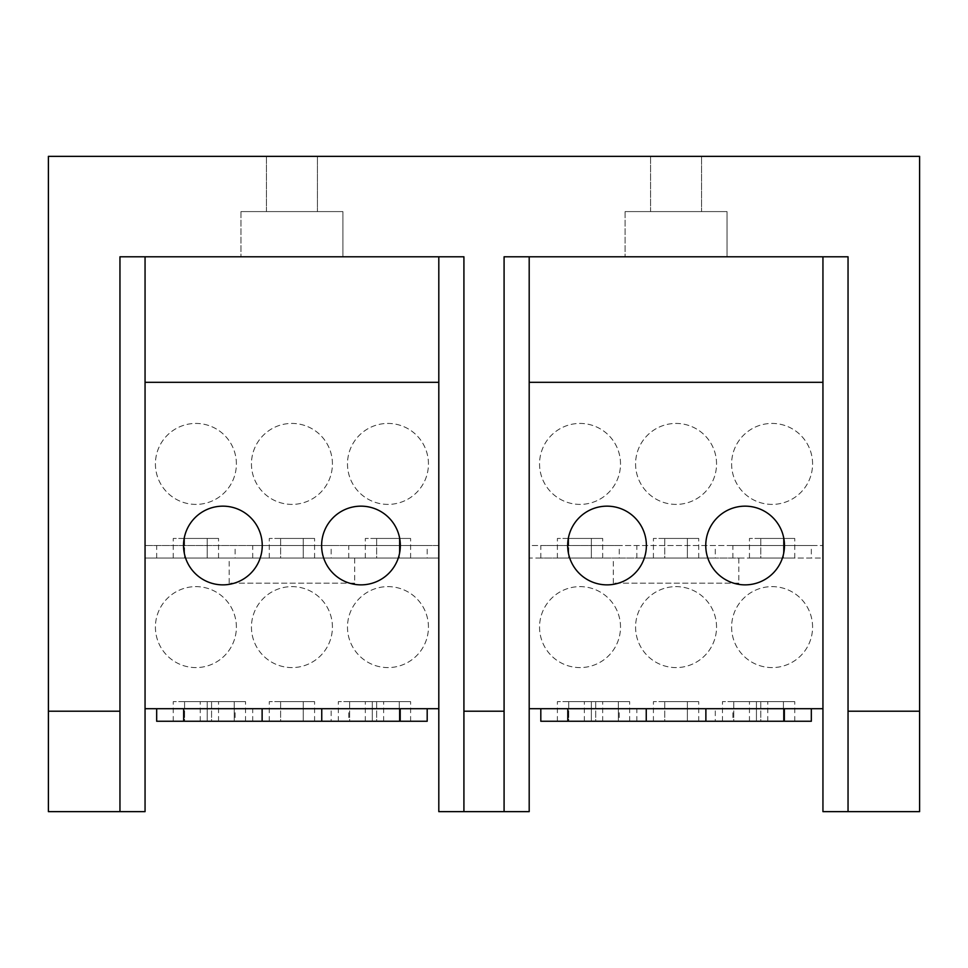 <?xml version="1.0" encoding="UTF-8"?>
<svg xmlns="http://www.w3.org/2000/svg" width="968" height="968" viewBox="0 0 968 968"><rect width="100%" height="100%" fill="white"/><g stroke="black" fill="none" stroke-linecap="round" stroke-linejoin="round"><path stroke-width="0.73" stroke-dasharray="4.84 3.63" d="M568.712 701.643L602.677 701.643L557.386 701.643L568.712 701.643L568.712 721.257L591.363 721.257L591.363 701.643L591.363 721.257L602.677 721.257L557.386 721.257L568.712 721.257L568.712 701.643M664.738 701.643L698.715 701.643L653.412 701.643L664.738 701.643L664.738 721.257L687.389 721.257L687.389 701.643L687.389 721.257L698.715 721.257L653.412 721.257L664.738 721.257L664.738 701.643M760.775 701.643L794.752 701.643L749.45 701.643L760.775 701.643L760.775 721.257L783.427 721.257L783.427 701.643L783.427 721.257L794.752 721.257L749.45 721.257L760.775 721.257L760.775 701.643M568.712 538.45L602.677 538.45L557.386 538.45L568.712 538.45L568.712 558.064L591.363 558.064L591.363 538.45L591.363 558.064L602.677 558.064L557.386 558.064L568.712 558.064L568.712 538.45M664.738 538.45L698.715 538.45L653.412 538.45L664.738 538.45L664.738 558.064L687.389 558.064L687.389 538.45L687.389 558.064L698.715 558.064L653.412 558.064L664.738 558.064L664.738 538.45M760.775 538.45L794.752 538.45L749.45 538.45L760.775 538.45L760.775 558.064L783.427 558.064L783.427 538.45L783.427 558.064L794.752 558.064L749.45 558.064L760.775 558.064L760.775 538.45M595.695 701.643L629.672 701.643L584.37 701.643L595.695 701.643L595.695 721.257L618.346 721.257L618.346 701.643L618.346 721.257L629.672 721.257L584.37 721.257L595.695 721.257L595.695 701.643M733.78 701.643L767.757 701.643L722.455 701.643L733.78 701.643L733.78 721.257L756.431 721.257L756.431 701.643L756.431 721.257L767.757 721.257L722.455 721.257L733.78 721.257L733.78 701.643M602.677 721.257L602.677 701.643M557.386 721.257L557.386 701.643M698.715 721.257L698.715 701.643M653.412 721.257L653.412 701.643M794.752 721.257L794.752 701.643M749.45 721.257L749.45 701.643M602.677 558.064L602.677 538.45M557.386 558.064L557.386 538.45M698.715 558.064L698.715 538.45M653.412 558.064L653.412 538.45M794.752 558.064L794.752 538.45M749.45 558.064L749.45 538.45M629.672 721.257L629.672 701.643M584.37 721.257L584.37 701.643M767.757 721.257L767.757 701.643M722.455 721.257L722.455 701.643M620.512 627.107A40.487 40.487 0 0 0 580.038 586.62A40.487 40.487 0 0 0 539.551 627.107A40.487 40.487 0 0 0 580.038 667.593A40.487 40.487 0 0 0 620.512 627.107A40.487 40.487 0 0 0 580.038 586.62A40.487 40.487 0 0 0 539.551 627.107A40.487 40.487 0 0 0 580.038 667.593A40.487 40.487 0 0 0 620.512 627.107M716.55 627.107A40.487 40.487 0 0 0 676.063 586.62A40.487 40.487 0 0 0 635.577 627.107A40.487 40.487 0 0 0 676.063 667.593A40.487 40.487 0 0 0 716.55 627.107A40.487 40.487 0 0 0 676.063 586.62A40.487 40.487 0 0 0 635.577 627.107A40.487 40.487 0 0 0 676.063 667.593A40.487 40.487 0 0 0 716.55 627.107M812.588 627.107A40.487 40.487 0 0 0 772.101 586.62A40.487 40.487 0 0 0 731.614 627.107A40.487 40.487 0 0 0 772.101 667.593A40.487 40.487 0 0 0 812.588 627.107A40.487 40.487 0 0 0 772.101 586.62A40.487 40.487 0 0 0 731.614 627.107A40.487 40.487 0 0 0 772.101 667.593A40.487 40.487 0 0 0 812.588 627.107M620.512 463.914A40.487 40.487 0 0 0 580.038 423.427A40.487 40.487 0 0 0 539.551 463.914A40.487 40.487 0 0 0 580.038 504.401A40.487 40.487 0 0 0 620.512 463.914A40.487 40.487 0 0 0 580.038 423.427A40.487 40.487 0 0 0 539.551 463.914A40.487 40.487 0 0 0 580.038 504.401A40.487 40.487 0 0 0 620.512 463.914M716.55 463.914A40.487 40.487 0 0 0 676.063 423.427A40.487 40.487 0 0 0 635.577 463.914A40.487 40.487 0 0 0 676.063 504.401A40.487 40.487 0 0 0 716.55 463.914A40.487 40.487 0 0 0 676.063 423.427A40.487 40.487 0 0 0 635.577 463.914A40.487 40.487 0 0 0 676.063 504.401A40.487 40.487 0 0 0 716.55 463.914M812.588 463.914A40.487 40.487 0 0 0 772.101 423.427A40.487 40.487 0 0 0 731.614 463.914A40.487 40.487 0 0 0 772.101 504.401A40.487 40.487 0 0 0 812.588 463.914A40.487 40.487 0 0 0 772.101 423.427A40.487 40.487 0 0 0 731.614 463.914A40.487 40.487 0 0 0 772.101 504.401A40.487 40.487 0 0 0 812.588 463.914M540.809 721.257L811.329 721.257M619.266 558.064L540.809 558.064L619.266 558.064L619.266 545.516L540.809 545.516L619.266 545.516M715.291 558.064L636.835 558.064L715.291 558.064L715.291 545.516L636.835 545.516L715.291 545.516M811.329 558.064L732.873 558.064L811.329 558.064L811.329 545.516L732.873 545.516L811.329 545.516M738.838 583.172L613.301 583.172L738.838 583.172L738.838 558.064L613.301 558.064L738.838 558.064M646.382 545.516A39.349 39.349 0 0 1 607.021 584.866A39.349 39.349 0 0 1 567.671 545.516A39.349 39.349 0 0 1 607.021 506.155A39.349 39.349 0 0 1 646.382 545.516M784.467 545.516A39.349 39.349 0 0 1 745.106 584.866A39.349 39.349 0 0 1 705.757 545.516A39.349 39.349 0 0 1 745.106 506.155A39.349 39.349 0 0 1 784.467 545.516M619.266 708.709L540.809 708.709L619.266 708.709L619.266 721.257M636.835 721.257L636.835 708.709L715.291 708.709L715.291 721.257M715.291 708.709L636.835 708.709M732.873 708.709L811.329 708.709L732.873 708.709L732.873 721.257M540.809 558.064L540.809 545.516M636.835 558.064L636.835 545.516M732.873 558.064L732.873 545.516M613.301 583.172L613.301 558.064M567.793 708.709L646.249 708.709L567.793 708.709M705.878 708.709L784.334 708.709L705.878 708.709M184.573 538.45L218.55 538.45L173.248 538.45L184.573 538.45L184.573 558.064L207.225 558.064L207.225 538.45L207.225 558.064L218.55 558.064L173.248 558.064L184.573 558.064L184.573 538.45M280.611 538.45L314.588 538.45L269.286 538.45L280.611 538.45L280.611 558.064L303.262 558.064L303.262 538.45L303.262 558.064L314.588 558.064L269.286 558.064L280.611 558.064L280.611 538.45M376.637 538.45L410.613 538.45L365.323 538.45L376.637 538.45L376.637 558.064L399.288 558.064L399.288 538.45L399.288 558.064L410.613 558.064L365.323 558.064L376.637 558.064L376.637 538.45M184.573 701.643L218.55 701.643L173.248 701.643L184.573 701.643L184.573 721.257L207.225 721.257L207.225 701.643L207.225 721.257L218.55 721.257L173.248 721.257L184.573 721.257L184.573 701.643M280.611 701.643L314.588 701.643L269.286 701.643L280.611 701.643L280.611 721.257L303.262 721.257L303.262 701.643L303.262 721.257L314.588 721.257L269.286 721.257L280.611 721.257L280.611 701.643M376.637 701.643L410.613 701.643L365.323 701.643L376.637 701.643L376.637 721.257L399.288 721.257L399.288 701.643L399.288 721.257L410.613 721.257L365.323 721.257L376.637 721.257L376.637 701.643M529.193 382.324L822.945 382.324L822.945 708.709L529.193 708.709L529.193 382.324L822.945 382.324L529.193 382.324L529.193 256.786L529.193 558.064L822.945 558.064L822.945 545.516L822.945 708.709L529.193 708.709L529.193 545.516L822.945 545.516L529.193 545.516L529.193 708.709L822.945 708.709L822.945 558.064L529.193 558.064L529.193 811.644L504.086 811.644L504.086 256.786L529.193 256.786L529.193 382.324L529.193 256.786L822.945 256.786L822.945 811.644L848.041 811.644L848.041 256.786L822.945 256.786L848.041 256.786L848.041 811.644L822.945 811.644L822.945 708.709M48.654 729.727L48.654 238.273L48.654 729.727M650.581 211.593L701.546 211.593L650.581 211.593L701.546 211.593L650.581 211.593L650.581 156.356L701.546 156.356L701.546 211.593L701.546 156.356L650.581 156.356L701.546 156.356L650.581 156.356L650.581 211.593M727.029 211.593L625.098 211.593L727.029 211.593L625.098 211.593L727.029 211.593L727.029 256.786L625.098 256.786L727.029 256.786L727.029 211.593M218.55 558.064L218.55 538.45M173.248 558.064L173.248 538.45M314.588 558.064L314.588 538.45M269.286 558.064L269.286 538.45M410.613 558.064L410.613 538.45M365.323 558.064L365.323 538.45M218.55 721.257L218.55 701.643M173.248 721.257L173.248 701.643M314.588 721.257L314.588 701.643M269.286 721.257L269.286 701.643M410.613 721.257L410.613 701.643M365.323 721.257L365.323 701.643M625.098 211.593L625.098 256.786L727.029 256.786L625.098 256.786L625.098 211.593M822.945 382.324L822.945 256.786L822.945 382.324L822.945 256.786L504.086 256.786L504.086 811.644L529.193 811.644L504.086 811.644L504.086 256.786L529.193 256.786L504.086 256.786L504.086 811.644L529.193 811.644L529.193 708.709M822.945 811.644L848.041 811.644L848.041 256.786L822.945 256.786L848.041 256.786L848.041 811.644L848.041 256.786L822.945 256.786L848.041 256.786L848.041 811.644L822.945 811.644L848.041 811.644L848.041 256.786L504.086 256.786L529.193 256.786L504.086 256.786L504.086 811.644L504.086 256.786L504.086 811.644L529.193 811.644M211.569 701.643L245.545 701.643L200.243 701.643L211.569 701.643L211.569 721.257L234.22 721.257L234.22 701.643L234.22 721.257L245.545 721.257L200.243 721.257L211.569 721.257L211.569 701.643M349.654 701.643L383.63 701.643L338.328 701.643L349.654 701.643L349.654 721.257L372.305 721.257L372.305 701.643L372.305 721.257L383.63 721.257L338.328 721.257L349.654 721.257L349.654 701.643M48.4 659.438L48.4 308.562L48.4 659.438M48.4 238.273L48.4 308.562L48.4 238.273M266.454 211.593L317.419 211.593L266.454 211.593L266.454 156.356L317.419 156.356L317.419 211.593L266.454 211.593L317.419 211.593L317.419 156.356L266.454 156.356L317.419 156.356L266.454 156.356L266.454 211.593M235.127 558.064L156.671 558.064L235.127 558.064L235.127 545.516L156.671 545.516L235.127 545.516M331.165 558.064L252.708 558.064L331.165 558.064L331.165 545.516L252.708 545.516L331.165 545.516M427.19 558.064L348.734 558.064L427.19 558.064L427.19 545.516L348.734 545.516L427.19 545.516M156.671 721.257L427.19 721.257M236.386 627.107A40.487 40.487 0 0 0 195.899 586.62A40.487 40.487 0 0 0 155.412 627.107A40.487 40.487 0 0 0 195.899 667.593A40.487 40.487 0 0 0 236.386 627.107A40.487 40.487 0 0 0 195.899 586.62A40.487 40.487 0 0 0 155.412 627.107A40.487 40.487 0 0 0 195.899 667.593A40.487 40.487 0 0 0 236.386 627.107M332.423 627.107A40.487 40.487 0 0 0 291.937 586.62A40.487 40.487 0 0 0 251.45 627.107A40.487 40.487 0 0 0 291.937 667.593A40.487 40.487 0 0 0 332.423 627.107A40.487 40.487 0 0 0 291.937 586.62A40.487 40.487 0 0 0 251.45 627.107A40.487 40.487 0 0 0 291.937 667.593A40.487 40.487 0 0 0 332.423 627.107M428.449 627.107A40.487 40.487 0 0 0 387.962 586.62A40.487 40.487 0 0 0 347.488 627.107A40.487 40.487 0 0 0 387.962 667.593A40.487 40.487 0 0 0 428.449 627.107A40.487 40.487 0 0 0 387.962 586.62A40.487 40.487 0 0 0 347.488 627.107A40.487 40.487 0 0 0 387.962 667.593A40.487 40.487 0 0 0 428.449 627.107M236.386 463.914A40.487 40.487 0 0 0 195.899 423.427A40.487 40.487 0 0 0 155.412 463.914A40.487 40.487 0 0 0 195.899 504.401A40.487 40.487 0 0 0 236.386 463.914A40.487 40.487 0 0 0 195.899 423.427A40.487 40.487 0 0 0 155.412 463.914A40.487 40.487 0 0 0 195.899 504.401A40.487 40.487 0 0 0 236.386 463.914M332.423 463.914A40.487 40.487 0 0 0 291.937 423.427A40.487 40.487 0 0 0 251.45 463.914A40.487 40.487 0 0 0 291.937 504.401A40.487 40.487 0 0 0 332.423 463.914A40.487 40.487 0 0 0 291.937 423.427A40.487 40.487 0 0 0 251.45 463.914A40.487 40.487 0 0 0 291.937 504.401A40.487 40.487 0 0 0 332.423 463.914M428.449 463.914A40.487 40.487 0 0 0 387.962 423.427A40.487 40.487 0 0 0 347.488 463.914A40.487 40.487 0 0 0 387.962 504.401A40.487 40.487 0 0 0 428.449 463.914A40.487 40.487 0 0 0 387.962 423.427A40.487 40.487 0 0 0 347.488 463.914A40.487 40.487 0 0 0 387.962 504.401A40.487 40.487 0 0 0 428.449 463.914M342.902 211.593L240.971 211.593L342.902 211.593L240.971 211.593L342.902 211.593L342.902 256.786L240.971 256.786L342.902 256.786L342.902 211.593M48.4 811.644L48.4 156.356L919.6 156.356L919.6 811.644M438.806 811.644L438.806 708.709L145.055 708.709L145.055 382.324L438.806 382.324L438.806 811.644L463.914 811.644L463.914 256.786L438.806 256.786L438.806 558.064L438.806 545.516L145.055 545.516L145.055 811.644L119.959 811.644L145.055 811.644L119.959 811.644L145.055 811.644L119.959 811.644L119.959 256.786L119.959 811.644L119.959 256.786L119.959 811.644L119.959 256.786L145.055 256.786L119.959 256.786L119.959 811.644L119.959 256.786L145.055 256.786L145.055 382.324L438.806 382.324L438.806 256.786L463.914 256.786L463.914 811.644L438.806 811.644L463.914 811.644L438.806 811.644L463.914 811.644L463.914 256.786L119.959 256.786L145.055 256.786L119.959 256.786L145.055 256.786L145.055 558.064L438.806 558.064L145.055 558.064L145.055 811.644M245.545 721.257L245.545 701.643M200.243 721.257L200.243 701.643M383.63 721.257L383.63 701.643M338.328 721.257L338.328 701.643M354.699 583.172L229.162 583.172L354.699 583.172L354.699 558.064L229.162 558.064L354.699 558.064M156.671 558.064L156.671 545.516M252.708 558.064L252.708 545.516M348.734 558.064L348.734 545.516M235.127 708.709L156.671 708.709L235.127 708.709L235.127 721.257M252.708 721.257L252.708 708.709L331.165 708.709L331.165 721.257M331.165 708.709L252.708 708.709M348.734 708.709L427.19 708.709L348.734 708.709L348.734 721.257M240.971 211.593L240.971 256.786L342.902 256.786L240.971 256.786L240.971 211.593M463.914 811.644L463.914 256.786L463.914 811.644L463.914 256.786L438.806 256.786L463.914 256.786L463.914 811.644M229.162 583.172L229.162 558.064M145.055 545.516L438.806 545.516L438.806 708.709L145.055 708.709L145.055 545.516M438.806 382.324L438.806 256.786L145.055 256.786L145.055 382.324L145.055 256.786L438.806 256.786L438.806 382.324L145.055 382.324M183.666 708.709L262.122 708.709L183.666 708.709M321.751 708.709L400.207 708.709L321.751 708.709M145.055 708.709L438.806 708.709M400.329 545.516A39.349 39.349 0 0 1 360.979 584.866A39.349 39.349 0 0 1 321.618 545.516A39.349 39.349 0 0 1 360.979 506.155A39.349 39.349 0 0 1 400.329 545.516M262.243 545.516A39.349 39.349 0 0 1 222.894 584.866A39.349 39.349 0 0 1 183.533 545.516A39.349 39.349 0 0 1 222.894 506.155A39.349 39.349 0 0 1 262.243 545.516M48.4 711.214L119.959 711.214"/><path stroke-width="1.45" d="M811.329 708.709L811.329 721.257L540.809 721.257L540.809 708.709M646.249 708.709L646.249 721.257M567.793 721.257L567.793 708.709M784.334 708.709L784.334 721.257M705.878 721.257L705.878 708.709M567.671 545.516A39.349 39.349 0 0 1 607.021 506.155A39.349 39.349 0 0 1 646.382 545.516A39.349 39.349 0 0 1 607.021 584.866A39.349 39.349 0 0 1 567.671 545.516M705.757 545.516A39.349 39.349 0 0 1 745.106 506.155A39.349 39.349 0 0 1 784.467 545.516A39.349 39.349 0 0 1 745.106 584.866A39.349 39.349 0 0 1 705.757 545.516M529.193 708.709L822.945 708.709L822.945 382.324L529.193 382.324L529.193 811.644L504.086 811.644L504.086 256.786L848.041 256.786L848.041 811.644L919.6 811.644L919.6 156.356L48.4 156.356L48.4 811.644L119.959 811.644L119.959 256.786L463.914 256.786L463.914 811.644L504.086 811.644L438.806 811.644L438.806 256.786M822.945 708.709L822.945 811.644L919.6 811.644M822.945 382.324L822.945 256.786M529.193 256.786L529.193 382.324M427.19 708.709L427.19 721.257L156.671 721.257L156.671 708.709M145.055 256.786L145.055 811.644L48.4 811.644M262.122 708.709L262.122 721.257M183.666 721.257L183.666 708.709M400.207 708.709L400.207 721.257M321.751 721.257L321.751 708.709M145.055 708.709L438.806 708.709M438.806 382.324L145.055 382.324M321.618 545.516A39.349 39.349 0 0 1 360.979 506.155A39.349 39.349 0 0 1 400.329 545.516A39.349 39.349 0 0 1 360.979 584.866A39.349 39.349 0 0 1 321.618 545.516M262.243 545.516A39.349 39.349 0 0 1 222.894 584.866A39.349 39.349 0 0 1 183.533 545.516A39.349 39.349 0 0 1 222.894 506.155A39.349 39.349 0 0 1 262.243 545.516M848.041 711.214L919.6 711.214L848.041 711.214M463.914 711.214L504.086 711.214L463.914 711.214M48.4 711.214L119.959 711.214"/></g></svg>
